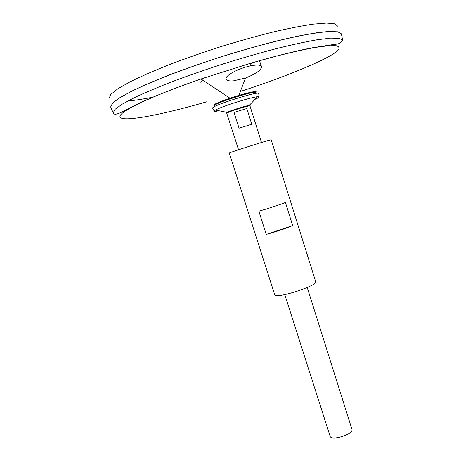 <?xml version="1.0" encoding="UTF-8"?>
<svg xmlns="http://www.w3.org/2000/svg" width="461" height="461" viewBox="0 0 461 461"><rect width="100%" height="100%" fill="white"/><g stroke="black" fill="none" stroke-linecap="round" stroke-linejoin="round"><path stroke-width="0.69" d="M274.848 295.149C278.167 298.532 318.286 285.307 315.699 281.7L271.189 139.827C272.37 138.847 231.174 151.848 229.278 153.058L274.848 295.149M266.245 234.384L258.846 211.201C268.913 208.32 277.776 205.416 285.422 202.494L292.683 225.579C285.134 228.731 276.323 231.664 266.245 234.384L292.683 225.579M233.399 80.865L245.546 78.018C256.011 73.823 261.341 70.032 261.537 66.638C260.684 64.817 256.915 64.58 250.237 65.94C238.521 68.337 224.415 75.835 226.069 79.108C226.674 80.577 229.111 81.165 233.399 80.865M342.673 40.061L339.158 38.269L330.56 38.13L316.874 39.813C305.338 41.842 291.709 44.803 276.006 48.699C259.405 53.073 242.065 58.069 224 63.676C205.992 69.507 188.941 75.42 172.835 81.413C157.737 87.29 144.875 92.724 134.249 97.726L122.056 104.249L115.066 109.326L113.193 112.859L110.669 106.958L112.478 103.252L119.434 97.968C126.625 93.704 136.421 88.823 148.811 83.314C169.043 74.745 194.582 65.381 221.764 56.64C249.015 48.123 275.269 41.058 296.705 36.419C309.982 33.786 320.775 32.137 329.085 31.486L337.769 31.809L341.342 33.809L342.673 40.061C339.907 44.654 336.801 43.985 333.13 44.561L312.132 47.817C295.922 50.941 275.672 56.006 251.378 63.001L275.782 56.271C290.931 52.45 304.047 49.523 315.128 47.483C324.78 45.996 331.839 45.426 336.311 45.777C339.273 46.607 339.792 48.18 337.867 50.491C328.261 59.417 285.526 76.826 240.319 91.491M110.686 106.935L112.496 103.224L119.457 97.934L131.656 91.203C142.316 86.069 155.23 80.514 170.397 74.532C186.59 68.441 203.745 62.46 221.862 56.588C249.119 48.071 275.367 41.012 296.798 36.379C310.063 33.751 320.839 32.114 329.131 31.469L337.78 31.803L341.324 33.814M110.663 106.94L112.519 103.183L119.618 97.824L132.065 90.996C142.927 85.786 156.072 80.156 171.504 74.1C187.955 67.946 205.341 61.912 223.66 56.017C242.013 50.364 259.555 45.397 276.283 41.098C292.055 37.324 305.643 34.529 317.047 32.719L330.399 31.411L338.512 31.959L341.445 34.195M109.055 98.366L110.842 94.384L117.832 88.812L130.111 81.81C140.836 76.509 153.83 70.815 169.083 64.73C185.351 58.559 202.552 52.548 220.681 46.699C238.856 41.121 256.241 36.246 272.831 32.074C288.482 28.432 301.99 25.781 313.342 24.122L326.665 23.05L334.819 23.834L337.832 26.289M153.231 97.098C143.354 99.075 134.831 100.4 127.662 101.074M203.238 80.45C201.543 81.309 200.731 81.937 200.806 82.323M214.377 105.517L214.411 105.477C215.615 102.924 253.688 90.875 255.757 92.39M212.665 108.191L212.717 107.793C214.123 104.895 258.736 90.961 258.679 93.427L258.696 93.589M218.981 110.767C215.823 111.418 214.215 111.527 214.163 111.095L215.425 110.07C220.94 106.704 251.078 97.144 257.532 96.712L259.151 96.822C259.359 97.208 257.981 98.043 255.025 99.334M284.783 294.608L330.272 436.757C333.021 440.952 354.031 433.68 351.933 429.272L307.228 287.491M246.808 108.519L251.781 124.257L239.04 128.193L234.027 112.415L246.808 108.519L234.027 112.415M206.643 101.818C161.661 114.87 121.03 122.776 120.027 116.783C118.172 112.19 150.568 96.303 201.019 78.975L251.378 63.001L250.237 65.94M214.302 105.644L213.535 105.108C215.016 103.748 220.496 101.443 229.97 98.199L238.804 95.398C252.374 91.52 258.004 90.587 255.694 92.586M238.556 149.756L226.593 112.789L227.227 112.386C230.281 110.657 245.725 105.759 249.217 105.408C250.271 105.281 250.409 105.442 249.637 105.897M226.921 113.302L227.008 113.147C228.045 111.758 250.369 104.803 249.995 105.984L249.217 105.408L257.532 96.712M253.648 92.448L251.522 92.309L238.804 95.398L245.546 78.018M216.134 104.342L217.794 103.005L229.97 98.199L201.019 78.975C177.479 87.169 157.051 95.145 141.953 101.893L121.064 112.392C116.362 114.622 113.746 114.795 113.222 112.905L113.193 112.859M259.151 96.822L258.679 93.427M214.163 111.095L212.59 108.047M226.829 113.026L227.227 112.386L215.425 110.07M261.502 142.478L249.995 105.984M261.537 66.638L259.462 60.685"/></g></svg>
